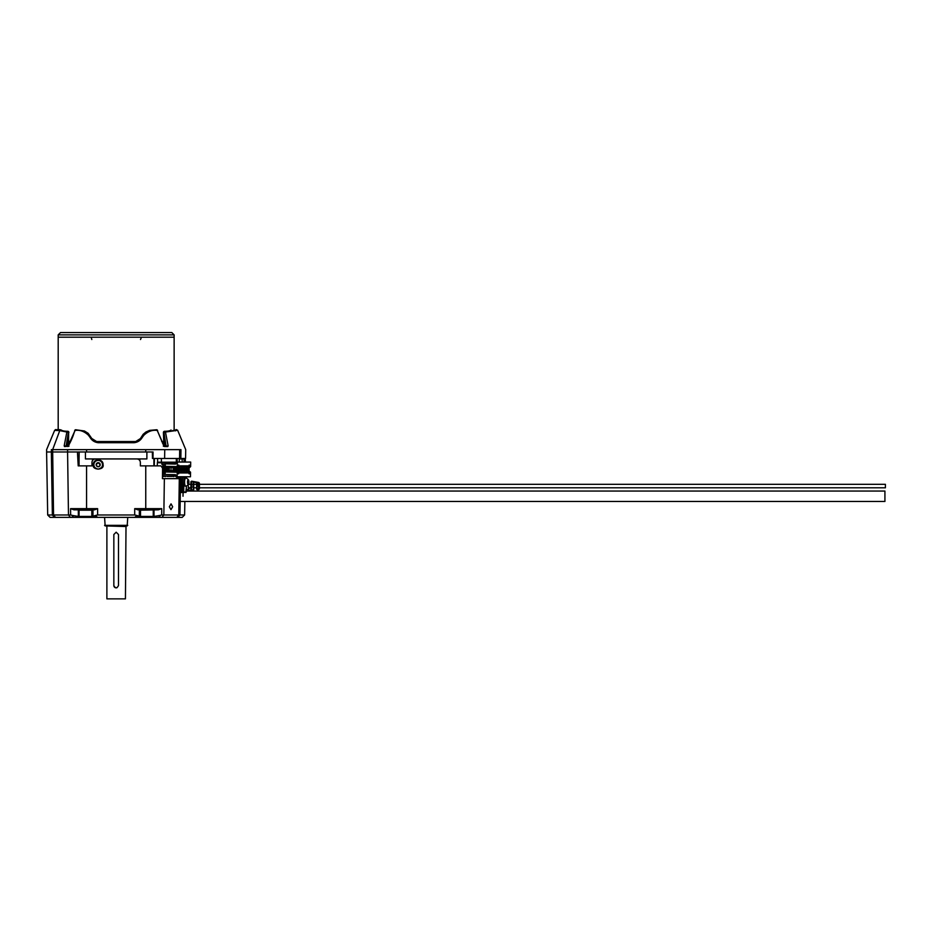 <?xml version="1.0" encoding="UTF-8"?>
<svg xmlns="http://www.w3.org/2000/svg" width="932" height="932" viewBox="0 0 932 932"><rect width="100%" height="100%" fill="white"/><g stroke="black" fill="none" stroke-linecap="round" stroke-linejoin="round"><path stroke-width="1.4" d="M153.908 458.928L153.908 465.883L140.371 465.883L145.753 465.883L145.753 509.827L137.773 509.827L134.709 508.639L161.725 508.639L161.702 514.977L184.618 514.977L182.241 517.365L154.794 517.365L154.467 516.712L155.388 516.212L159.663 515.478L160.176 517.365L158.265 517.365L159.815 516.712M153.256 516.2L155.854 517.365L50.083 517.365L47.695 514.977L70.622 514.977L70.599 508.639L97.615 508.639L94.54 509.827L86.571 509.827L86.571 465.883L91.953 465.883L91.953 462.412C92.175 460.303 93.34 459.15 95.437 458.928M94.132 517.365L93.142 516.363M91.814 516.2L92.979 516.2L92.979 509.827M93.316 464.73C91.709 470.439 104.664 470.439 103.068 464.73C103.44 458.323 92.944 458.323 93.316 464.73M169.344 506.763L170.964 509.664L172.665 506.763L171.045 503.863L169.344 506.763M155.388 516.212L153.978 516.2L154.001 509.827M78.323 509.827L78.346 516.2L76.471 517.365L77.857 516.712L76.937 516.212L79.057 516.2M181.006 478.64L162.436 478.64L162.587 468.202L160.933 465.883L145.753 465.883M97.615 508.639L97.615 514.977L134.709 514.977L134.709 508.639M140.371 465.883L140.371 462.412C140.149 460.303 138.984 459.15 136.888 458.928M183.01 496.255L183.068 492.55L184.186 492.55M47.695 514.977L46.6 451.973L79.057 451.973L79.057 465.883L91.953 465.883M138.192 517.365L139.346 516.2L135.921 516.351L136.655 515.419L139.322 516.2L139.346 509.827L139.346 516.2L140.511 516.2M79.057 458.928L79.185 451.973L85.441 451.973L77.438 451.973L78.206 465.883L86.571 465.883M161.725 508.639L158.37 509.827L140.511 510.177L140.511 516.433L153.256 516.433L153.256 510.177M79.057 516.433L91.814 516.433L79.057 516.433L79.057 510.177L85.441 509.827L73.954 509.827L70.599 508.639M72.148 517.365L72.661 515.478L70.622 514.977M136.655 515.419L134.709 514.977M97.615 514.977L95.67 515.419L97.417 517.365M161.702 514.977L159.663 515.478M162.471 476.438L163.962 476.438M167.096 476.438L172.397 476.438M93.002 516.2L95.67 515.419M72.661 515.478L76.937 516.212M74.059 517.365L72.51 516.712M93.13 516.351L96.404 516.351M169.018 463.88L175.694 464.008L165.302 463.868L165.267 466.361L177.278 466.617L177.348 462.062L190.687 462.062L190.629 466.617L189.58 467.503L189.149 465.056L189.021 473.771M170.707 463.88L169.018 463.868M172.397 463.88L170.707 463.868M175.775 463.868L172.397 463.868M174.086 463.88L175.833 463.903L174.086 463.868M189.487 473.771L189.522 471.336L190.547 472.209L190.477 476.776L175.927 476.753L175.95 475.576A0.885 0.722 90 0 0 175.239 474.679L165.15 474.458L165.185 471.965L167.119 470.672M178.688 473.771L178.804 465.056L178.303 467.503L165.768 467.247L165.267 466.361M190.687 462.062L176.136 462.027L176.125 463.204A0.885 0.722 90 0 1 175.391 464.078L165.302 463.868M186.318 468.971L184.897 468.971L186.318 468.971L186.365 465.883L184.944 465.883L184.897 468.971M188.008 468.971L186.586 468.971L188.008 468.971L188.054 465.883L186.633 465.883L186.586 468.971M184.839 472.955L184.885 469.856L186.307 469.856L186.26 472.955L184.839 472.955L186.26 472.955M186.528 472.955L186.575 469.856L187.996 469.856L187.949 472.955L186.528 472.955L187.949 472.955M184.629 468.971L183.208 468.971L184.629 468.971L184.676 465.883L183.255 465.883L183.208 468.971M183.15 472.955L183.196 469.856L184.618 469.856L184.571 472.955L183.15 472.955L184.571 472.955M182.94 468.971L181.519 468.971L182.94 468.971L182.987 465.883L181.565 465.883L181.519 468.971M181.46 472.955L181.507 469.856L182.928 469.856L182.882 472.955L181.46 472.955L182.882 472.955M181.251 468.971L179.829 468.971L181.251 468.971L181.297 465.883L179.876 465.883L179.829 468.971M179.771 472.955L179.818 469.856L181.239 469.856L181.192 472.955L179.771 472.955L181.192 472.955M177.779 467.503L177.278 466.617M178.21 473.771L178.245 471.336L177.196 472.209L177.138 476.776M176.136 462.027L177.348 462.062M167.108 471.079L178.245 471.336M165.71 471.079L177.721 471.336M165.185 471.965L177.196 472.209M189.546 465.418L189.184 467.351L189.208 465.418M189.114 471.476L189.021 473.421M189.452 471.476L189.091 473.421M178.28 473.421L178.653 471.476L178.21 473.421M178.047 467.503L177.989 471.324M177.837 470.881L178.653 471.476M178.175 470.881L178.734 465.418M178.373 467.351L178.396 465.418M174.657 471.254L173.037 470.788L173.084 467.841L174.727 467.445M176.8 468.796L175.065 468.761L175.053 469.938L176.789 469.973L176.8 468.796M176.789 469.973L175.053 469.938M173.084 467.841L174.552 467.852M173.037 470.788L164.498 470.613M169.298 467.922L168.063 467.922L168.028 470.578L169.263 470.578L169.298 467.922L164.533 467.817M168.028 470.578L167.387 470.555L167.48 467.911L164.02 467.829M168.063 467.922L167.422 467.911L166.956 470.555L167.061 467.899M166.956 470.555L166.63 467.887M166.548 467.887L166.106 470.532L166.211 467.876M166.094 470.532L165.78 467.864M165.686 470.52L165.36 467.864M165.279 467.852L165.244 470.509L164.929 467.852M164.813 470.497L164.51 467.841M164.393 470.485L164.428 467.841L163.985 470.474M167.364 470.555L167.48 467.911M167.795 470.567L167.83 467.922M186.4 491.048L884.922 491.048L884.922 501.474L180.179 501.474M157.24 465.895L157.426 462.179L176.136 462.179M177.826 476.776L177.826 477.475L180.983 477.475L180.983 476.776M179.294 462.027L179.259 458.928L185.328 458.928L185.386 462.027M184.105 458.928L184.152 462.027M186.353 478.221L186.377 477.056L183.954 477.056L183.709 491.98L185.526 491.98M186.388 486.003L186.284 491.98L181.437 492.55L180.983 477.475M181.216 491.968L183.709 491.98L183.173 492.55M182.148 458.928L182.183 462.027M99.934 465.033L99.922 465.021A0.664 0.664 0 0 1 99.922 464.427L98.186 462.691A2.027 2.027 0 0 0 96.439 465.744A2.027 2.027 0 0 0 98.186 466.757L99.945 465.744A2.027 2.027 0 0 0 99.945 463.705L99.945 463.705A2.027 2.027 0 0 0 98.186 462.691L96.415 464.334L96.439 465.744L98.186 466.757A2.027 2.027 0 0 0 99.945 465.744L99.934 464.416M96.462 465.021L96.45 465.033A0.664 0.664 0 0 0 96.462 464.427L96.462 464.427M188.148 484.733L188.707 489.533L188.707 487.914L189.173 488.485L188.707 487.914L189.173 488.485L190.909 487.098L190.909 481.762L191.584 481.192L198.469 482.415A1.165 1.165 0 0 1 199.425 483.557L199.425 488.519A1.165 1.165 0 0 1 198.423 489.661L196.582 489.242L196.582 482.764L193.751 482.065L193.751 489.766L188.194 491.001L190.909 489.987L190.909 487.797L188.148 487.797L190.722 487.797M190.909 481.762L191.584 481.192L191.561 490.57L190.909 487.797M188.707 489.533L188.194 491.001M199.425 485.91L197.165 485.712L197.269 482.193L193.262 481.495L193.169 485.001L190.909 484.71M194.485 484.314L195.848 484.314M196.582 484.314L196.582 482.764L196.582 484.314L193.751 484.314L193.751 482.065M196.582 485.712L197.246 489.824M198.423 489.661L198.469 482.415M193.239 490.349L193.751 485.001M199.425 486.178L196.582 486.318M193.751 486.842L190.909 487.063M197.269 482.193L196.582 482.764L197.269 482.193M199.425 484.314L885.4 484.314L199.425 484.314L885.4 484.314L885.4 487.797L199.425 487.797L885.4 487.797M175.938 476.054L167.457 476.054M167.096 476.054L162.471 476.054M163.286 472.233L164.475 472.198M163.578 462.598L157.403 462.598M165.418 466.641L163.368 466.641L163.799 472.244M176.125 462.808L161.865 462.808L161.842 464.276L162.809 464.299L162.494 474.598M165.302 464.276L161.842 464.276M166.141 474.481L162.657 474.598M165.279 465.767L163.38 465.767L163.275 473.13L165.174 473.13M165.302 464.299L162.809 464.299M176.136 462.75L163.578 462.552M161.865 462.808L157.392 462.703M164.475 472.244L164.498 470.485M164.533 467.841L164.545 466.652M169.426 476.438L168.401 476.054L169.438 476.089M165.407 476.636L163.962 476.054M173.841 476.636L172.408 476.054M167.096 476.345L168.11 476.054M168.599 476.322L169.438 476.322M185.55 478.128A4.054 1.188 90 0 0 185.34 478.058A4.054 1.188 90 0 0 184.163 482.846A4.054 1.188 90 0 0 185.34 486.178A4.054 1.188 90 0 0 185.55 486.108M188.532 480.05A4.147 4.147 0 0 0 185.852 478.069A4.054 1.188 90 0 0 185.771 478.058A4.054 1.188 90 0 0 184.606 482.846A4.054 1.188 90 0 0 185.771 486.178A4.054 1.188 90 0 0 185.852 486.166A4.147 4.147 0 0 0 188.532 484.174A2.318 0.676 90 0 0 188.893 481.704A2.318 0.676 90 0 0 188.532 480.05A2.318 0.676 90 0 0 187.81 480.248A2.318 0.676 90 0 0 187.553 482.531A2.318 0.676 90 0 0 188.532 484.174M187.798 481.599L188.043 484.034L188.753 481.553L188.392 480.19L187.798 481.599M163.729 441.535L161.679 441.535M137.761 441.535L94.563 441.535M70.646 441.535L68.595 441.535M174.133 430.363L174.133 337.198L58.192 337.198L58.192 429.652M173.55 337.198L58.774 337.198M58.192 334.879L60.51 332.561L171.814 332.561L174.133 334.879L58.192 334.879L58.192 336.615M174.133 334.879L174.133 336.615M92.466 458.928L92.466 460.594M139.858 458.928L139.858 460.594M177.686 430.363L185.724 449.655L185.573 458.462L153.023 458.462L153.058 451.973L146.883 451.973L146.883 458.928L85.441 458.928L85.441 451.973L152.347 451.973L152.464 458.462L152.475 451.973M181.891 458.462L153.128 458.462M51.377 451.973L51.342 449.655C45.027 449.655 45.027 449.655 51.342 449.655L180.983 449.655C187.297 449.655 187.297 449.655 180.983 449.655L180.843 458.462M59.753 430.607L54.639 430.363C57.26 429.163 52.378 429.815 59.799 429.652L61.244 430.013C62.199 430.829 64.343 431.248 67.663 431.283A1.165 1.165 0 0 0 67.652 431.283A1.165 0.92 -94.2 0 1 67.652 431.283A1.165 0.92 -94.2 0 0 66.859 432.052L59.753 430.607L52.646 449.655L53.543 514.977L55.501 517.365M172.571 430.607C181.146 429.71 178.781 430.188 165.465 432.052L168.133 445.799L166.094 446.172L167.807 446.579L164.545 446.521L163.671 445.613M163.321 446.172L164.545 446.521L163.321 446.172M163.764 445.776L157.252 430.456C152.545 429.71 148.095 431.295 143.901 435.209L142.293 437.388C140.476 440.475 137.773 442.246 134.208 442.7L98.116 442.7C94.54 442.246 91.849 440.475 90.031 437.388L88.424 435.209C84.241 431.295 79.791 429.722 75.073 430.456L67.768 446.533L68.991 446.172L64.518 446.568L64.192 445.799L66.23 446.172L64.518 446.568M68.071 443.527L68.339 432.425L66.137 446.078L68.653 445.613M168.133 445.799L167.807 446.579M64.192 445.799L66.859 432.052L68.898 432.483A1.165 1.165 0 0 0 67.698 431.283M166.094 446.172L163.985 432.425L164.253 443.527M90.031 437.388L98.466 442.7M133.859 442.7L142.293 437.388M93.025 440.265L88.156 433.31L84.428 430.992L75.678 429.745A1.165 0.769 84 0 0 75.073 430.456L74.106 432.693C74.199 432.378 72.941 437.225 69.644 443.481L68.549 445.776M166.164 446.09L163.881 445.589L157.252 430.456A1.165 0.769 -84 0 0 156.634 429.745L149.621 430.374L145.905 432.017L143.179 434.289L139.299 440.265M171.08 430.013C170.067 430.84 167.935 431.26 164.661 431.283A1.165 0.92 94.2 0 1 165.465 432.052L163.426 432.483L163.776 443.166L162.506 443.166M163.985 445.717L165.523 445.717A4.147 4.147 0 0 0 163.787 443.166M66.801 446.148L68.339 445.717M68.712 443.166L69.504 443.166M67.104 446.172L67.85 446.172M79.057 510.177L91.814 510.177L85.441 509.827M140.511 516.433L153.256 516.433M140.511 510.177L146.883 509.827M116.162 532.195L118.481 534.514L118.481 585.529C116.931 588.523 115.393 588.523 113.844 585.529L113.844 534.514L116.162 532.195M125.436 598.857L106.889 598.857L125.436 598.857L126.018 525.939M104.57 517.365L105.153 525.939L127.171 525.939L127.754 517.365M106.306 525.939L125.436 526.522M106.889 598.857L106.889 526.522M113.844 585.529A2.318 2.318 0 0 0 117.048 587.673M164.358 478.64L163.846 514.977L161.9 517.365M180.552 478.64L179.958 514.977L177.744 517.365M179.294 478.64L178.769 514.977L176.824 517.365M67.582 451.973L68.479 514.977L70.424 517.365M51.342 451.973L52.367 514.977L54.58 517.365M134.907 517.365L135.921 516.351M177.744 476.776L177.744 478.64M176.824 476.776L176.824 478.64M174.377 470.811L174.424 467.864M175.519 469.949L175.531 468.773M171.022 470.753L171.069 467.817M157.59 458.928L157.625 462.179M139.078 458.928L139.089 459.709L139.089 458.928M154.281 465.883L154.397 458.928M177.138 458.928L177.185 462.027M161.364 458.928L161.411 462.179M176.299 458.928L176.334 462.027M182.416 492.55L182.451 477.033L183.954 477.056M186.388 476.776L186.353 478.151M98.186 469.099A4.38 4.38 0 0 0 102.567 464.73A4.38 4.38 0 0 0 98.186 460.35A4.38 4.38 0 0 0 93.806 464.73A4.38 4.38 0 0 0 98.186 469.099M98.186 469.041A4.322 4.322 0 0 0 102.508 464.73A4.322 4.322 0 0 0 98.186 460.408A4.322 4.322 0 0 0 93.876 464.73A4.322 4.322 0 0 0 98.186 469.041M186.423 489.533L188.148 489.533A2.318 2.295 90 0 1 187.588 491.048M172.408 476.124L170.975 476.112L172.408 476.124M187.728 481.995L188.777 481.995M187.938 483.405L188.625 483.405M187.81 481.553L188.753 481.553M163.659 432.506L163.426 432.483A1.165 1.165 0 0 1 164.684 431.283M86.571 449.655L86.571 451.973M67.582 449.655L67.617 451.973M145.753 449.655L145.753 451.973M164.743 449.655L164.615 458.462M179.678 449.655L179.55 458.462M68.665 432.506L68.549 443.166A4.147 4.147 0 0 0 66.801 445.717M104.57 525.357L127.754 525.357M184.618 514.977L184.862 501.474M166.537 470.543L166.572 467.887M165.255 470.509L165.302 467.864M186.482 485.968L185.794 492.55M98.186 460.315C101.821 460.128 106.295 466.757 98.186 469.134C90.218 466.955 94.423 460.117 98.186 460.315M188.812 483.265L188.812 484.314M188.812 487.797L189.324 488.508M190.909 484.314L188.45 484.314M196.582 487.797L193.751 487.797L196.582 487.797M181.099 484.43L180.459 484.43M91.814 339.516L91.441 338.246M140.511 339.516L141.21 337.85M46.635 451.973L46.6 449.655L54.639 430.363M175.461 430.875L176.614 429.652L175.822 429.652M55.71 429.652L56.561 429.652M75.678 429.745A1.165 1.165 0 0 0 74.676 430.619M157.636 430.619A1.165 1.165 0 0 0 156.634 429.745M91.814 516.433L91.814 510.177"/></g></svg>
